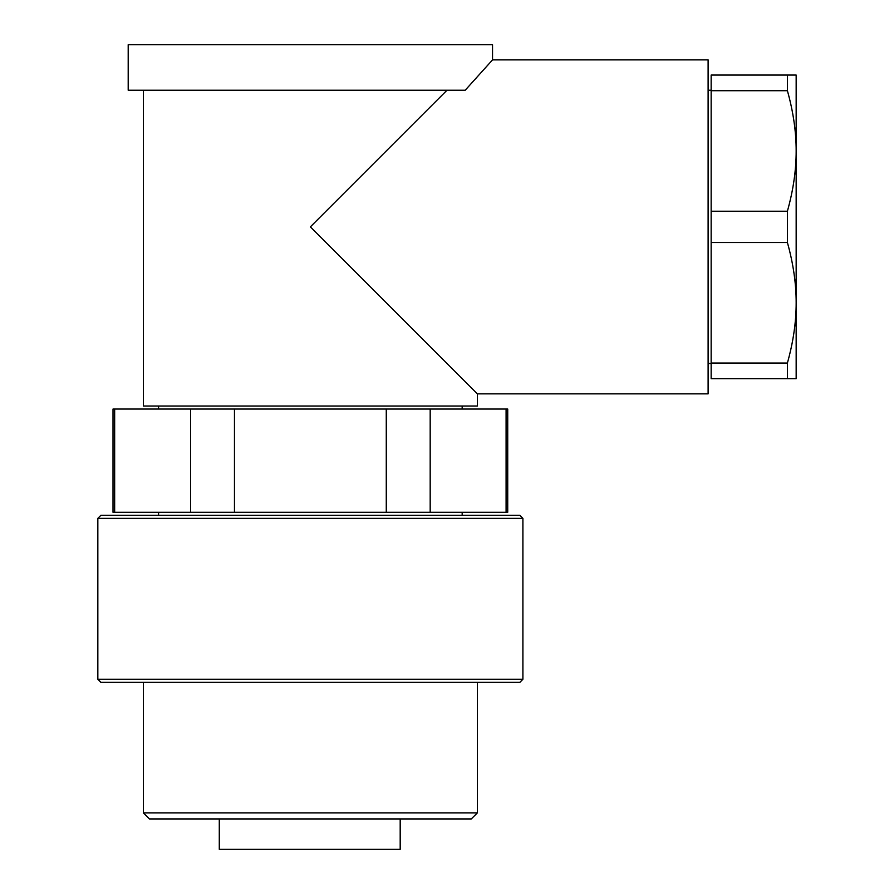 <?xml version="1.0" encoding="UTF-8"?>
<svg xmlns="http://www.w3.org/2000/svg" width="894" height="894" viewBox="0 0 894 894"><rect width="100%" height="100%" fill="white"/><g stroke="black" fill="none" stroke-linecap="round" stroke-linejoin="round"><path stroke-width="1.34" d="M143.375 90.238L143.375 406.01L477.362 406.01L477.362 393.863L310.374 226.875L447 90.238M310.374 518.352L522.901 518.352L519.872 515.313L100.866 515.313L97.837 518.352L310.374 518.352M522.901 679.272L519.872 682.312L100.866 682.312L97.837 679.272L522.901 679.272L522.901 518.352M477.362 812.869L471.294 818.938L149.454 818.938L143.375 812.869L477.362 812.869L477.362 682.312M219.287 818.938L219.287 849.3L400.188 849.3L400.188 818.938M492.538 59.876L492.538 44.7L128.2 44.7L128.2 90.238L465.193 90.238L492.538 59.876L708.115 59.876L708.115 393.863L477.362 393.863M708.115 90.238L711.155 90.238M711.155 363.5L708.115 363.5M711.155 363.031L711.155 378.687L796.163 378.687L796.163 302.775C796.208 321.896 793.28 341.977 787.402 363.031L711.155 363.031L711.155 242.531L787.402 242.531C793.28 263.585 796.208 283.666 796.163 302.775L796.163 75.062L711.155 75.062L711.155 90.719L787.402 90.719C793.28 111.772 796.208 131.854 796.163 150.963C796.208 170.083 793.28 190.165 787.402 211.219L711.155 211.219L711.155 90.719M787.402 363.031L787.402 378.687M787.402 211.219L787.402 242.531M787.402 75.062L787.402 90.719M711.155 211.219L711.155 242.531M114.655 512.284L114.655 409.05L190.556 409.05L190.556 512.284L113.013 512.284L113.013 409.05L114.655 409.05M234.463 512.284L234.463 409.05L386.275 409.05L386.275 512.284L190.556 512.284M430.182 512.284L430.182 409.05L506.093 409.05L506.093 512.284L386.275 512.284M190.556 409.05L234.463 409.05M386.275 409.05L430.182 409.05M506.093 409.05L507.725 409.05L507.725 512.284L506.093 512.284M462.176 409.05L462.176 406.01M462.176 515.313L462.176 512.284M143.375 812.869L143.375 682.312M97.837 679.272L97.837 518.352M158.562 515.313L158.562 512.284M158.562 409.05L158.562 406.01"/></g></svg>
